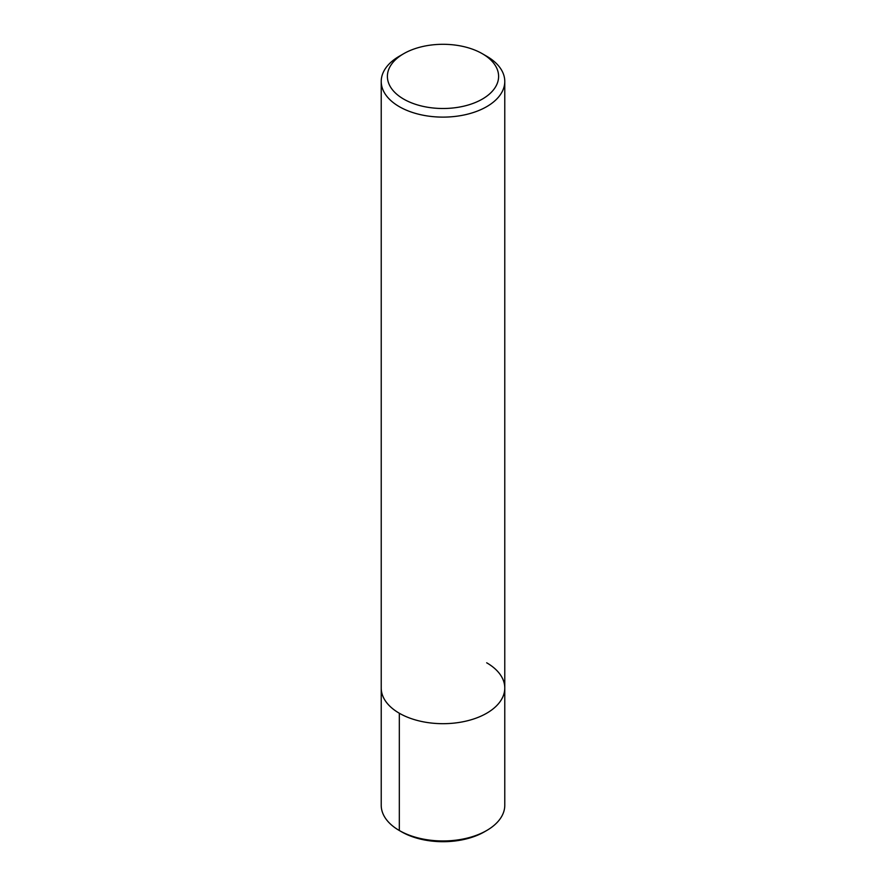<?xml version="1.0" encoding="UTF-8"?>
<svg xmlns="http://www.w3.org/2000/svg" width="886" height="886" viewBox="0 0 886 886"><rect width="100%" height="100%" fill="white"/><g stroke="black" fill="none" stroke-linecap="round" stroke-linejoin="round"><path stroke-width="1.33" d="M482.316 53.703L486.68 56.228A61.776 35.673 180 0 1 504.776 81.446A61.776 35.673 180 0 1 443 117.118A61.776 35.673 180 0 1 381.224 81.446A61.776 35.673 180 0 1 399.32 56.228L403.684 53.703A55.596 32.095 180 0 1 482.316 53.703L482.316 53.703A55.596 32.095 180 0 1 482.316 99.099A55.596 32.095 180 0 1 403.684 99.099A55.596 32.095 180 0 1 403.684 53.703M486.68 662.794A61.776 35.673 180 0 1 504.776 688.012A61.776 35.673 180 0 1 443 723.685A61.776 35.673 180 0 1 381.224 688.012L381.224 81.446M504.776 81.446L504.776 688.012A61.776 35.673 180 0 1 443 723.685A61.776 35.673 180 0 1 381.224 688.012L381.224 805.296M504.776 688.012L504.776 805.296A61.776 35.673 180 0 1 486.68 830.514A61.776 35.673 180 0 1 399.32 830.514A61.776 35.673 180 0 1 381.224 805.285M486.68 830.514L484.498 831.777A58.686 33.889 180 0 1 401.502 831.777L399.32 830.514L399.32 713.241M399.32 830.514L401.502 831.777"/></g></svg>
